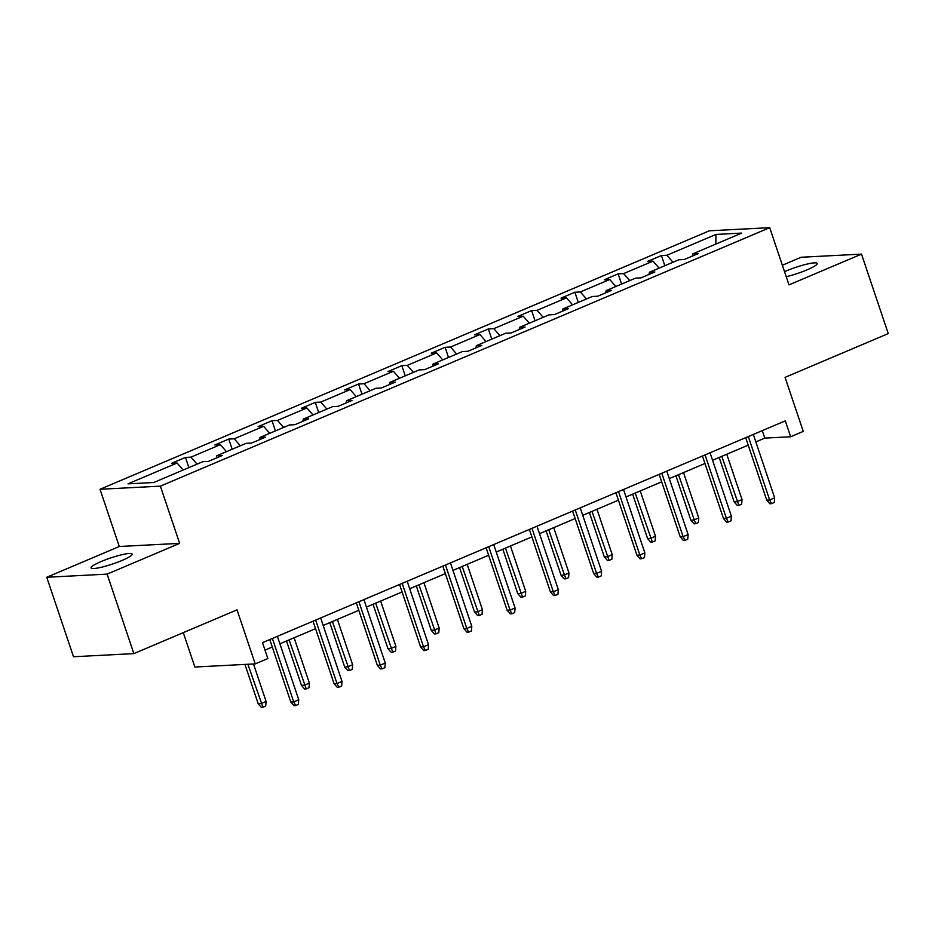 <?xml version="1.0" encoding="UTF-8"?>
<svg xmlns="http://www.w3.org/2000/svg" width="935" height="935" viewBox="0 0 935 935"><rect width="100%" height="100%" fill="white"/><g stroke="black" fill="none" stroke-linecap="round" stroke-linejoin="round"><path stroke-width="1.4" d="M122.041 560.451A21.704 3.179 -18.6 0 0 132.162 554.069A21.704 3.179 -18.6 0 0 101.155 561.538A21.704 3.179 -18.6 0 0 91.034 567.919A21.704 3.179 -18.6 0 0 122.041 560.451M786.218 276.713A21.704 3.179 -18.6 0 0 807.092 269.853A21.704 3.179 -18.6 0 0 817.225 263.471A21.704 3.179 -18.6 0 0 786.206 270.94A21.704 3.179 -18.6 0 0 784.523 271.664M179.637 543.364L119.283 546.508L46.75 577.269L107.116 574.125L179.637 543.364L160.376 486.142L769.715 227.661L788.976 284.883L861.497 254.121L801.143 257.254L782.361 265.224M861.497 254.121L888.25 333.596L785.073 377.366L803.258 431.409L790.648 436.762L785.295 420.867L262.49 642.637L267.842 658.532L255.22 663.885L237.034 609.842L133.857 653.612L73.503 656.744L46.75 577.269M107.116 574.125L133.857 653.612M183.283 632.644L194.866 667.029L255.22 663.885M119.283 546.508L100.022 489.274L709.361 230.793L769.715 227.661M183.19 470.024L177.077 463.024L171.619 463.304L185.481 457.425L188.905 467.605M672.99 262.256L666.877 255.255L715.976 234.428L741.747 233.084L692.66 253.911L698.118 253.63L684.256 259.509L678.787 259.79L649.393 272.26L654.851 271.98L640.989 277.87L635.519 278.151L606.125 290.621L611.583 290.341L597.722 296.22L592.252 296.5L562.858 308.971L568.316 308.69L554.455 314.569L548.985 314.861L519.591 327.332L525.049 327.04L511.188 332.93L505.718 333.211L476.324 345.681L481.794 345.401L467.921 351.279L462.451 351.56L433.057 364.031L438.527 363.75L424.654 369.629L419.184 369.921L389.79 382.392L395.26 382.099L381.386 387.99L375.917 388.27L346.523 400.741L351.992 400.46L338.119 406.339L332.661 406.62L303.256 419.09L308.725 418.81L294.852 424.689L289.394 424.981L259.988 437.451L265.458 437.159L251.585 443.05L246.127 443.33L216.721 455.801L222.191 455.52L208.318 461.399L202.86 461.68L153.761 482.507L127.99 483.851L177.077 463.024M160.376 486.142L100.022 489.274M197.063 464.146L190.95 457.145L185.481 457.425M190.95 457.145L220.344 444.674L214.886 444.955L228.748 439.076L232.172 449.244M240.33 445.785L234.218 438.784L228.748 439.076M234.218 438.784L263.612 426.313L258.154 426.605L272.015 420.715L275.439 430.895M283.597 427.435L277.485 420.434L272.015 420.715M277.485 420.434L306.879 407.964L301.409 408.244L315.282 402.366L318.706 412.545M326.864 409.086L320.752 402.085L315.282 402.366M320.752 402.085L350.146 389.615L344.676 389.895L358.549 384.016L361.974 394.184M370.131 390.725L364.019 383.724L358.549 384.016M364.019 383.724L393.413 371.253L387.943 371.546L401.816 365.655L405.241 375.835M413.387 372.375L407.286 365.375L401.816 365.655M407.286 365.375L436.68 352.904L431.21 353.185L445.083 347.306L448.508 357.486M456.654 354.026L450.541 347.025L445.083 347.306M450.541 347.025L479.947 334.555L474.477 334.835L488.35 328.956L491.775 339.125M499.921 335.665L493.809 328.664L488.35 328.956M493.809 328.664L523.214 316.194L517.745 316.474L531.618 310.595L535.042 320.775M543.188 317.316L537.076 310.315L531.618 310.595M537.076 310.315L566.481 297.844L561.012 298.125L574.885 292.246L578.309 302.414M586.455 298.966L580.343 291.954L574.885 292.246M580.343 291.954L609.749 279.483L604.279 279.775L618.152 273.885L621.576 284.065M629.722 280.605L623.61 273.604L618.152 273.885M623.61 273.604L653.016 261.134L647.546 261.414L661.419 255.535L664.843 265.715M666.877 255.255L661.419 255.535M216.347 457.998L216.721 455.801M226.457 451.675L220.344 444.674M259.614 439.649L259.988 437.451M269.724 433.314L263.612 426.313M302.882 421.288L303.256 419.09M312.991 414.965L306.879 407.964M346.149 402.938L346.523 400.741M356.258 396.615L350.146 389.615M389.416 384.577L389.79 382.392M399.525 378.254L393.413 371.253M432.683 366.228L433.057 364.031M442.793 359.905L436.68 352.904M475.95 347.878L476.324 345.681M486.06 341.555L479.947 334.555M519.217 329.517L519.591 327.332M529.327 323.194L523.214 316.194M562.484 311.168L562.858 308.971M572.594 304.845L566.481 297.844M605.74 292.819L606.125 290.621M615.861 286.496L609.749 279.483M649.007 274.458L649.393 272.26M659.128 268.135L653.016 261.134M692.274 256.108L692.66 253.911M755.831 441.904L764.783 438.106L790.648 436.762M265.002 650.117L272.295 647.02M279.904 643.794L315.562 628.671M323.171 625.445L358.83 610.31M366.426 607.084L402.097 591.96M409.694 588.734L445.364 573.611M452.961 570.385L488.619 555.25M496.228 552.024L531.886 536.9M539.495 533.675L575.154 518.551M582.762 515.325L618.421 500.19M626.029 496.964L661.688 481.841M669.296 478.615L704.955 463.491M712.563 460.265L748.222 445.13M762.27 430.638L764.783 438.106M715.813 244.093L715.976 234.428M745.709 437.662L766.735 500.132L769.669 499.968L748.327 436.551M774.659 497.852L774.285 502.492L771.515 503.673L769.669 499.968L774.659 497.852L753.318 434.436M771.515 503.673L769.879 503.755L766.735 500.132M742.028 499.547L741.665 504.187L738.884 505.367L737.259 505.449L734.104 501.826L737.037 501.674L742.028 499.547L726.775 454.235M738.884 505.367L721.785 456.35M734.104 501.826L719.179 457.46M702.442 456.011L723.468 518.481L726.401 518.329L705.06 454.901M731.392 516.213L731.018 520.842L728.248 522.022L726.401 518.329L731.392 516.213L710.051 452.785M728.248 522.022L726.624 522.104L723.468 518.481M659.175 474.372L680.201 536.83L683.134 536.678L661.793 473.262M688.125 534.563L687.751 539.203L684.981 540.372L683.134 536.678L688.125 534.563L666.784 471.135M684.981 540.372L683.356 540.465L680.201 536.83M698.761 517.908L698.398 522.548L695.617 523.717L693.992 523.799L690.836 520.176L693.77 520.024L698.761 517.908L683.508 472.584M695.617 523.717L678.518 474.7M690.836 520.176L675.912 475.81M655.505 536.258L655.131 540.898L652.349 542.078L650.725 542.16L647.569 538.525L650.503 538.373L655.505 536.258L640.241 490.933M652.349 542.078L635.251 493.049M647.569 538.525L632.644 494.159M615.908 492.722L636.934 555.191L639.867 555.039L618.526 491.611M644.858 552.912L644.484 557.552L641.714 558.733L639.867 555.039L644.858 552.912L623.516 489.496M641.714 558.733L640.089 558.814L636.934 555.191M612.238 554.607L611.864 559.247L609.094 560.427L607.458 560.509L604.302 556.886L607.236 556.734L612.238 554.607L596.986 509.294M609.094 560.427L591.984 511.41M604.302 556.886L589.377 512.52M572.641 511.071L593.667 573.541L596.6 573.389L575.259 509.961M601.591 571.273L601.228 575.913L598.447 577.082L596.6 573.389L601.591 571.273L580.249 507.845M598.447 577.082L596.822 577.164L593.667 573.541M568.971 572.968L568.597 577.608L565.827 578.777L564.191 578.87L561.035 575.235L563.969 575.083L568.971 572.968L553.719 527.644M565.827 578.777L548.716 529.759M561.035 575.235L546.11 530.87M529.374 529.432L550.399 591.89L553.333 591.738L531.992 528.322M558.324 589.623L557.961 594.263L555.18 595.443L553.333 591.738L558.324 589.623L536.982 526.206M555.18 595.443L553.555 595.525L550.399 591.89M525.704 591.317L525.33 595.957L522.56 597.138L520.924 597.22L517.768 593.585L520.713 593.433L525.704 591.317L510.452 545.993M522.56 597.138L505.449 548.12M517.768 593.585L502.843 549.219M486.106 547.781L507.132 610.251L510.066 610.099L488.725 546.671M515.056 607.972L514.694 612.612L511.912 613.792L510.066 610.099L515.056 607.972L493.715 544.556M511.912 613.792L510.288 613.874L507.132 610.251M482.437 609.678L482.063 614.307L479.293 615.487L477.656 615.569L474.501 611.946L477.446 611.794L482.437 609.678L467.184 564.354M479.293 615.487L462.194 566.47M474.501 611.946L459.576 567.58M442.839 566.131L463.865 628.601L466.799 628.449L445.457 565.02M471.789 626.333L471.427 630.973L468.645 632.142L466.799 628.449L471.789 626.333L450.448 562.905M468.645 632.142L467.021 632.235L463.865 628.601M439.169 628.028L438.796 632.668L436.026 633.837L434.389 633.93L431.234 630.295L434.179 630.143L439.169 628.028L423.917 582.704M436.026 633.837L418.927 584.819M431.234 630.295L416.309 585.929M399.572 584.492L420.598 646.95L423.532 646.798L402.19 583.382M428.522 644.683L428.16 649.322L425.378 650.503L423.532 646.798L428.522 644.683L407.181 581.266M425.378 650.503L423.754 650.585L420.598 646.95M395.902 646.377L395.528 651.017L392.758 652.198L391.122 652.279L387.967 648.656L390.912 648.493L395.902 646.377L380.65 601.053M392.758 652.198L375.66 603.18M387.967 648.656L373.042 604.29M356.305 602.841L377.331 665.311L380.264 665.159L358.923 601.731M385.267 663.044L384.893 667.672L382.111 668.852L380.264 665.159L385.267 663.044L363.914 599.615M382.111 668.852L380.487 668.934L377.331 665.311M352.635 664.738L352.261 669.366L349.491 670.547L347.855 670.629L344.699 667.006L347.645 666.854L352.635 664.738L337.383 619.414M349.491 670.547L332.392 621.53M344.699 667.006L329.774 622.64M313.038 621.191L334.064 683.66L336.997 683.508L315.656 620.092M342 681.393L341.626 686.033L338.856 687.202L336.997 683.508L342 681.393L320.647 617.965M338.856 687.202L337.219 687.295L334.064 683.66M309.368 683.088L308.994 687.728L306.224 688.896L304.588 688.99L301.444 685.355L304.378 685.203L309.368 683.088L294.116 637.763M306.224 688.896L289.125 639.879M301.444 685.355L286.507 640.989M269.783 639.552L290.797 702.021L293.73 701.858L272.389 638.441M298.732 699.742L298.358 704.382L295.589 705.563L293.73 701.858L298.732 699.742L277.379 636.326M295.589 705.563L293.952 705.644L290.797 702.021M266.101 701.437L265.727 706.077L262.957 707.257L261.321 707.339L258.177 703.716L261.11 703.564L266.101 701.437L253.49 663.979M262.957 707.257L247.88 664.271M258.177 703.716L244.947 664.423"/></g></svg>
